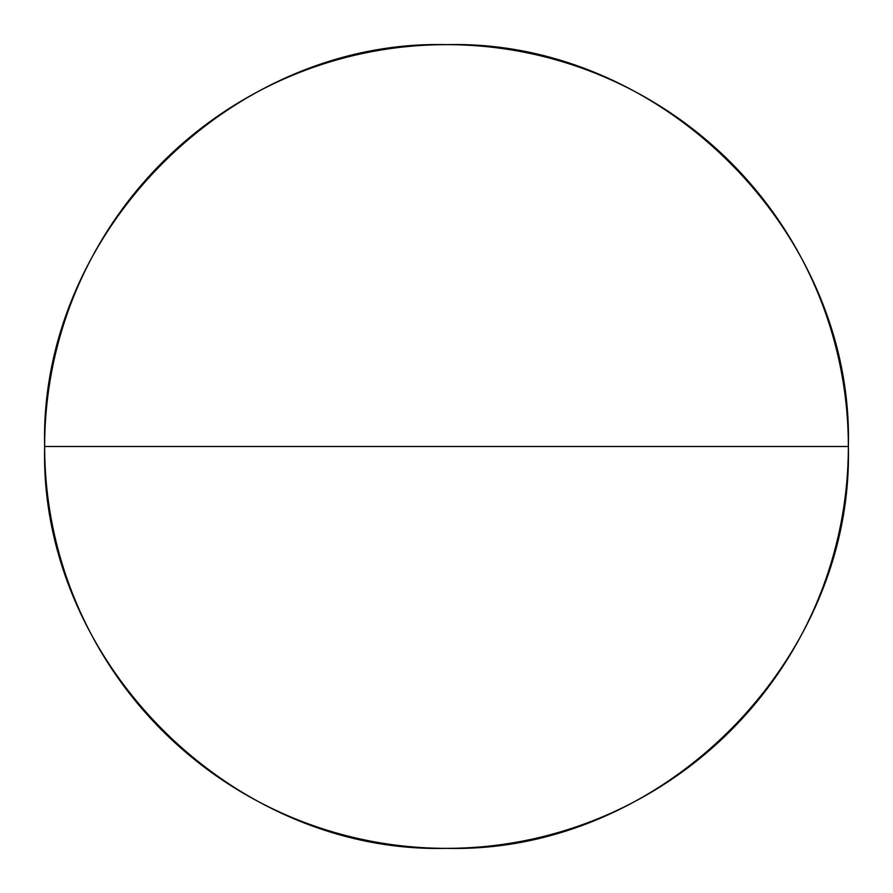 <?xml version="1.0" encoding="UTF-8"?>
<svg xmlns="http://www.w3.org/2000/svg" width="893" height="893" viewBox="0 0 893 893"><rect width="100%" height="100%" fill="white"/><g stroke="black" fill="none" stroke-linecap="round" stroke-linejoin="round"><path stroke-width="1.34" d="M44.65 446.5L848.35 446.5A401.85 401.85 0 0 0 446.5 44.65A401.85 401.85 0 0 0 44.65 446.5C39.113 661.233 231.767 853.887 446.5 848.35C661.233 853.887 853.887 661.233 848.35 446.5L44.65 446.5C39.113 231.767 231.767 39.113 446.5 44.65C661.233 39.113 853.887 231.767 848.35 446.5A401.85 401.85 0 0 1 446.5 848.35A401.85 401.85 0 0 1 44.65 446.5"/></g></svg>

